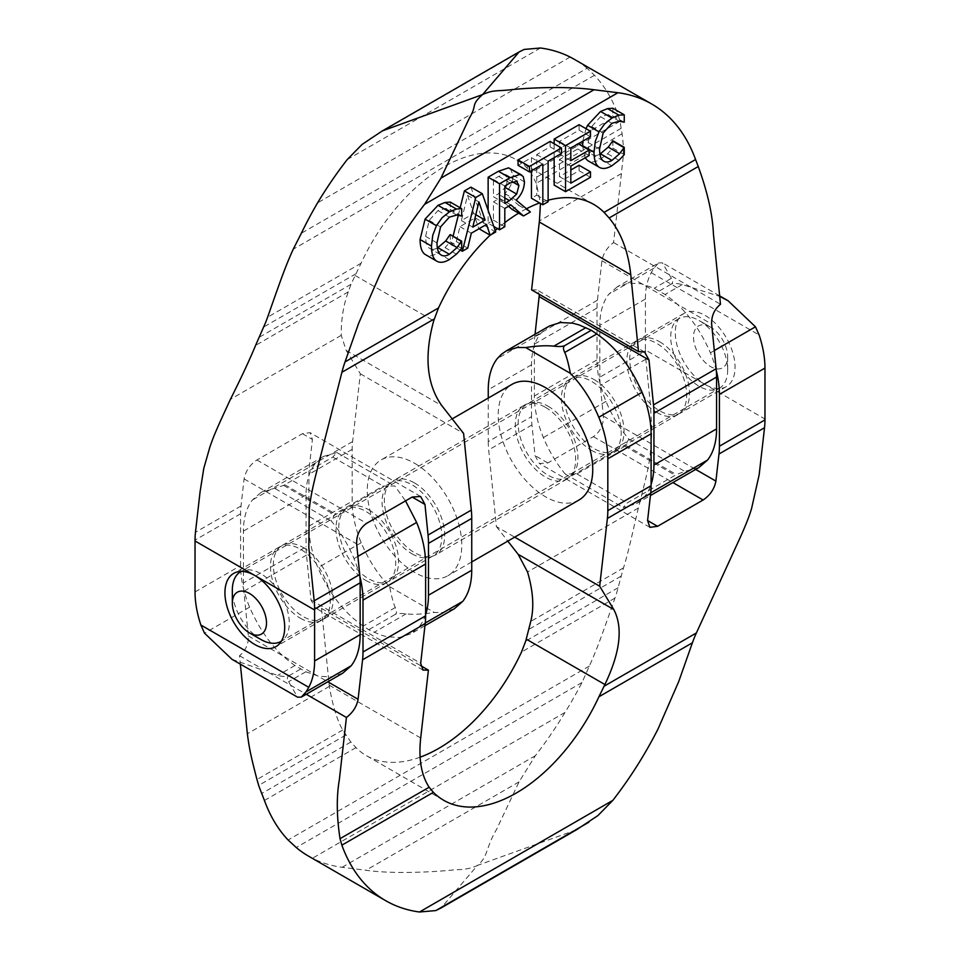 <?xml version="1.0" encoding="UTF-8"?>
<svg xmlns="http://www.w3.org/2000/svg" width="960" height="960" viewBox="0 0 960 960"><rect width="100%" height="100%" fill="white"/><g stroke="black" fill="none" stroke-linecap="round" stroke-linejoin="round"><path stroke-width="0.72" stroke-dasharray="4.8 3.6" d="M535.044 334.284L534.804 336.372A80.436 46.44 -120 0 0 534.48 340.2A80.436 46.44 -120 0 0 534.372 344.172L534.372 396.012A84.192 48.612 -120 0 0 536.472 415.308A84.192 48.612 -120 0 0 543.372 437.556C549.084 451.188 556.356 463.344 565.188 474.024L576.936 473.916L624.888 446.232L628.824 439.08C619.56 428.136 611.952 415.572 606 401.4A84.192 48.612 60 0 1 597 359.856L597 308.016A80.436 46.44 60 0 1 597.108 304.044A80.436 46.44 60 0 1 597.432 300.216L601.92 260.736C603.252 253.512 607.128 247.44 613.572 242.544L621.42 173.592C622.476 160.272 624.84 154.752 622.116 133.776L621.156 128.328A264.384 132.816 125.7 0 0 619.968 121.32L618.132 114.828A260.904 150.636 120 0 0 594.468 75.3L587.124 68.244L301.368 233.232M454.308 608.784L442.788 612.504L434.316 612.456C422.04 614.256 412.656 614.724 406.14 613.848C400.644 613.212 396.936 613.44 395.016 614.532C396.912 613.428 396.996 611.1 395.256 607.56C393.3 602.916 391.416 595.944 389.616 586.644C377.964 574.596 368.484 559.968 361.188 542.748A84.192 48.612 60 0 1 352.176 501.204L352.176 449.364A80.436 46.44 60 0 1 352.284 445.392A80.436 46.44 60 0 1 352.608 441.564L360.324 373.788L346.2 350.46L341.232 335.352C341.1 319.356 343.464 304.848 348.336 291.84L350.976 284.316L361.08 263.244A144.936 83.676 -60 0 1 516.312 159.72A144.936 83.676 -60 0 1 526.62 167.664L530.856 172.776L536.328 183.3L540.456 203.424M342.708 673.212L331.2 676.932L318.912 676.272L305.808 671.772L294.936 665.496C276.144 652.656 261.036 633.216 249.588 607.176A84.192 48.612 60 0 1 240.588 565.632L240.588 513.792A80.436 46.44 60 0 1 240.696 509.82A80.436 46.44 60 0 1 241.02 505.992L244.092 478.908C245.64 471.024 249.9 464.724 256.884 459.996L302.436 433.692L310.08 432.66L312.42 439.464L309.336 466.548A80.436 46.44 -120 0 0 309.012 470.376A80.436 46.44 -120 0 0 308.904 474.348L308.904 526.188A84.192 48.612 -120 0 0 317.916 567.732C329.364 593.772 344.472 613.212 363.252 626.04L368.688 629.736L380.772 635.052L387.24 636.828L399.516 637.488L411.036 633.768L419.472 626.364A84.192 48.612 -120 0 0 425.628 614.58M594.156 379.584A42.276 24.408 60 0 1 621.768 416.832A42.276 24.408 60 0 1 615.288 450.708A42.276 24.408 60 0 1 594.156 448.608A42.276 24.408 60 0 1 566.544 411.36A42.276 24.408 60 0 1 573.024 377.484A42.276 24.408 60 0 1 594.156 379.584M656.784 412.452A42.276 24.408 -120 0 0 677.916 414.552A42.276 24.408 -120 0 0 684.396 380.676A42.276 24.408 -120 0 0 656.784 343.416A42.276 24.408 -120 0 0 635.652 341.328A42.276 24.408 -120 0 0 629.172 375.204A42.276 24.408 -120 0 0 656.784 412.452M300.372 618.228A42.276 24.408 -120 0 0 321.504 620.316A42.276 24.408 -120 0 0 327.984 586.452A42.276 24.408 -120 0 0 300.372 549.192A42.276 24.408 -120 0 0 279.228 547.104A42.276 24.408 -120 0 0 272.748 580.98A42.276 24.408 -120 0 0 300.372 618.228M368.688 509.748A42.276 24.408 60 0 1 396.312 547.008A42.276 24.408 60 0 1 389.832 580.872A42.276 24.408 60 0 1 368.688 578.784A42.276 24.408 60 0 1 341.076 541.536A42.276 24.408 60 0 1 347.556 507.66A42.276 24.408 60 0 1 368.688 509.748M411.96 553.8A42.276 24.408 -120 0 0 433.104 555.888A42.276 24.408 -120 0 0 439.572 522.024A42.276 24.408 -120 0 0 411.96 484.764A42.276 24.408 -120 0 0 390.828 482.676A42.276 24.408 -120 0 0 384.348 516.552A42.276 24.408 -120 0 0 411.96 553.8M603.096 133.116L591.708 126.54L588.156 142.5C588.24 148.68 589.476 152.604 591.84 154.284L603.888 161.304M623.832 122.448L612.444 115.872L607.956 114.624L600.528 116.712L591.708 126.54M603.228 160.86L591.84 154.284C594.18 155.976 597.072 155.844 600.528 153.852M624.252 154.656L612.864 148.08L607.572 153.744L600.468 159.192C595.2 162.228 590.928 162.684 587.64 160.548M612.864 140.772L612.864 148.08M618.96 160.32L607.572 153.744M624.252 122.208L612.444 115.872M612.864 108.24L612.864 115.632M582.84 141.108L585.996 128.688M585.144 157.836L582.636 146.328M460.296 250.068L450.96 244.68L453.072 236.208M458.316 215.232L460.176 207.792M495.744 231.972L484.356 225.408L478.764 228.624L475.152 217.848L459.936 226.632L456.324 241.584L450.96 244.68M470.916 187.14L484.356 225.408M475.812 214.692L473.7 213.468L467.532 195.36L461.388 220.572L473.7 213.468M472.776 227.148L461.388 220.572M467.712 248.16L456.324 241.584M471.324 233.208L459.936 226.632M486.54 224.424L475.152 217.848M478.908 201.936L467.532 195.36M504.816 203.316L493.428 196.74L498.084 194.064L505.284 187.512M506.484 185.052L507.54 178.968L505.02 174.312L498.696 176.4L493.428 179.436L493.428 196.74M517.26 181.2L505.884 174.624L516.408 180.888M493.824 226.5L488.136 223.224L488.136 210.312M510.252 168.444L513.06 175.296C512.856 182.184 510.096 188.28 504.792 193.572L518.976 205.416L512.1 209.388M516.18 200.148L504.792 193.572M530.364 211.992L518.976 205.416M504.816 186.012L493.428 179.436M504.816 226.74L493.428 220.164L488.136 223.224M504.816 208.428L493.428 201.852L493.428 220.164M510.888 204.924L499.5 198.348L493.428 201.852M508.548 206.268L499.5 198.348M456.408 254.172L445.02 247.596L437.904 253.044C432.648 256.08 428.376 256.536 425.088 254.4M461.7 216.048L450.312 209.484L445.404 208.476L437.976 210.564L429.156 220.392L425.604 236.352C425.688 242.532 426.912 246.456 429.288 248.136L441.336 255.156M450.312 202.092L450.312 209.484M461.28 216.3L449.892 209.724M461.7 248.496L450.312 241.92L445.02 247.596M450.312 234.612L450.312 241.92M440.676 254.712L429.288 248.136C431.628 249.828 434.52 249.684 437.976 247.704M440.544 226.956L429.156 220.392M561.492 153.432L550.116 146.868L536.736 154.584L536.736 195.156L531.444 198.216M550.116 141.42L550.116 146.868M548.124 161.16L536.736 154.584M548.124 201.732L536.736 195.156M542.832 164.22L531.444 157.644L518.076 165.36M531.444 170.784L531.444 157.644M554.148 157.68L554.148 143.748M590.472 136.716L579.084 130.14L559.44 141.48L559.44 154.08L577.752 143.508L577.752 148.956L559.44 159.528L559.44 176.604L570.828 170.028M579.084 124.692L579.084 130.14M570.828 148.044L559.44 141.48M570.828 160.656L559.44 154.08M590.472 177.288L579.084 170.712L554.148 185.112M579.084 165.264L579.084 170.712M570.828 183.18L559.44 176.604M570.828 166.104L559.44 159.528M589.14 155.532L577.752 148.956M548.124 200.232A144.936 83.676 120 0 0 539.604 202.932M526.488 208.752A144.936 83.676 120 0 0 518.64 213.168M504.816 222.648A144.936 83.676 120 0 0 497.448 228.6M495.228 230.532A144.936 83.676 120 0 0 490.128 235.188M531.588 289.872L536.976 289.908L539.364 294.372M231.948 659.292L277.728 675.42C283.224 676.788 286.932 676.92 288.852 675.828C286.956 676.932 286.872 678.9 288.6 681.708L297.6 697.188M395.016 614.532L368.688 629.736M300.372 669.18L288.852 675.828M587.124 68.244A260.916 153.996 118.9 0 0 574.38 59.364M570.108 57.048L317.58 202.836M698.748 467.652L684.744 471.36L676.368 474.588L627.192 502.932L623.124 507.468L635.988 503.88L640.788 500.556L644.94 496.2A84.192 48.612 -120 0 0 651.096 484.404M613.572 242.544L720.492 304.272M624.888 446.232L675.144 475.248M628.824 439.08L684.744 471.36M565.188 474.024L623.124 507.468M360.324 373.788L463.596 433.416M389.616 586.644L434.316 612.456M420.096 757.188A144.936 83.676 -60 0 1 366.252 755.58A144.936 83.676 -60 0 1 355.956 747.636L350.856 742.032L342.744 729.984C337.236 720.576 332.76 706.056 329.34 686.412L321.492 608.4L315.336 607.932L311.004 599.988L306.492 555.096A80.436 46.44 60 0 1 306.168 550.896A80.436 46.44 60 0 1 306.06 546.804L243.432 582.96A80.436 46.44 -120 0 0 243.54 587.052A80.436 46.44 -120 0 0 243.864 591.252L248.352 635.928C248.604 644.064 245.652 650.664 239.508 655.74L240.348 664.14M308.376 856.044A260.916 147.204 121.1 0 0 312.456 858.252A260.868 150.612 120 0 0 342.096 867.3L365.976 870.252C395.076 874.488 439.524 871.608 455.016 869.736C464.424 869.724 471.9 868.284 477.432 865.428C488.292 856.824 485.628 847.728 496.512 829.512L519.048 781.884L535.344 755.724A260.88 150.624 120 0 0 564.984 712.464A260.928 147.216 121.1 0 0 582 682.536L589.344 666.072C597.324 648.432 601.788 635.556 614.964 598.092A101.292 78.66 -89.4 0 0 616.632 593.004A101.292 78.66 -89.4 0 0 618.084 587.748L623.484 567.9C628.176 553.488 632.844 531.18 638.352 508.008C647.544 472.512 648.504 467.316 650.172 454.968L651.9 431.448L650.436 404.976L645.828 359.184A80.436 46.44 60 0 1 645.504 354.984A80.436 46.44 60 0 1 645.396 350.892L599.844 377.184A80.436 46.44 -120 0 0 599.952 381.276A80.436 46.44 -120 0 0 600.276 385.476L603.36 416.124C603.528 424.98 600.192 431.832 593.376 436.656L547.824 462.96L539.364 463.512L535.032 455.568L531.96 424.932A80.436 46.44 60 0 1 531.636 420.72A80.436 46.44 60 0 1 531.528 416.628L488.256 441.612L488.256 398.064M488.256 441.612A80.436 46.44 -120 0 0 488.364 445.704A80.436 46.44 -120 0 0 488.688 449.904L496.404 526.596L514.68 537.144M303.216 547.548A42.276 24.408 60 0 1 330.828 584.808A42.276 24.408 60 0 1 324.348 618.672A42.276 24.408 60 0 1 303.216 616.584A42.276 24.408 60 0 1 275.604 579.336A42.276 24.408 60 0 1 282.084 545.46A42.276 24.408 60 0 1 303.216 547.548M365.844 580.428A42.276 24.408 -120 0 0 386.976 582.516A42.276 24.408 -120 0 0 393.456 548.64A42.276 24.408 -120 0 0 365.844 511.392A42.276 24.408 -120 0 0 344.712 509.304A42.276 24.408 -120 0 0 338.232 543.18A42.276 24.408 -120 0 0 365.844 580.428M659.628 341.772A42.276 24.408 60 0 1 687.252 379.032A42.276 24.408 60 0 1 680.772 412.908A42.276 24.408 60 0 1 659.628 410.808A42.276 24.408 60 0 1 632.016 373.56A42.276 24.408 60 0 1 638.496 339.684A42.276 24.408 60 0 1 659.628 341.772M716.316 370.68A84.192 48.612 -120 0 0 710.412 352.824C698.964 326.784 683.856 307.344 665.064 294.516L654.192 288.24L641.088 283.74L628.8 283.08L617.292 286.8L658.668 262.908L653.916 268.176L651.252 272.688A84.192 48.612 60 0 0 645.396 299.04L645.396 349.992L705.18 384.516A42.276 24.408 -120 0 0 726.312 386.604A42.276 24.408 -120 0 0 732.792 352.728A42.276 24.408 -120 0 0 705.18 315.48A42.276 24.408 -120 0 0 684.048 313.392A42.276 24.408 -120 0 0 677.568 347.256A42.276 24.408 -120 0 0 705.18 384.516L764.964 419.028M548.04 406.2A42.276 24.408 60 0 1 575.652 443.46A42.276 24.408 60 0 1 569.172 477.336A42.276 24.408 60 0 1 548.04 475.236A42.276 24.408 60 0 1 520.428 437.988A42.276 24.408 60 0 1 526.896 404.112A42.276 24.408 60 0 1 548.04 406.2M591.312 450.252A42.276 24.408 -120 0 0 612.444 452.352A42.276 24.408 -120 0 0 618.924 418.476A42.276 24.408 -120 0 0 591.312 381.228A42.276 24.408 -120 0 0 570.168 379.128A42.276 24.408 -120 0 0 563.688 413.004A42.276 24.408 -120 0 0 591.312 450.252M323.508 456.42L336.876 452.532L332.82 457.08L283.632 485.412L260.88 492.576L323.508 456.42L315.06 463.812A84.192 48.612 60 0 0 308.16 478.092A84.192 48.612 60 0 0 306.06 494.964L306.06 546.804M496.404 526.596L507.804 541.116M531.528 416.628L531.528 364.788A84.192 48.612 60 0 1 540.528 333.636L548.964 326.244M617.292 286.8L608.856 294.192A84.192 48.612 -120 0 0 599.844 325.344L599.844 377.184M658.668 262.908L662.4 262.812L671.4 278.304C673.128 281.112 673.044 283.068 671.148 284.172C673.068 283.08 676.776 283.212 682.272 284.58L719.7 296.376M260.88 492.576L252.432 499.968A84.192 48.612 -120 0 0 243.432 531.12L243.432 582.96M659.628 290.832L671.148 284.172M582 682.536L296.244 847.524M564.984 712.464L312.456 858.252M576.264 829.908L477.432 865.428L441.204 907.872M359.892 576.456A84.192 48.612 -120 0 0 354 558.6C348.288 544.824 340.68 532.272 331.176 520.932L335.112 513.78L383.064 486.084L394.812 485.976L405.528 500.88M645.396 349.992L645.396 350.892M239.508 655.74L306.24 694.26M284.856 484.764L335.112 513.78M275.256 488.652L331.176 520.932M321.492 608.4L420.636 665.64M336.876 452.532L394.812 485.976M414.528 482.964A42.672 24.636 60 0 1 442.404 520.572A42.672 24.636 60 0 1 435.864 554.76A42.672 24.636 60 0 1 414.528 552.648A42.672 24.636 60 0 1 386.64 515.04A42.672 24.636 60 0 1 393.192 480.852A42.672 24.636 60 0 1 414.528 482.964M545.472 407.352A42.672 24.636 60 0 1 573.36 444.96A42.672 24.636 60 0 1 566.808 479.16A42.672 24.636 60 0 1 545.472 477.048A42.672 24.636 60 0 1 517.596 439.44A42.672 24.636 60 0 1 524.136 405.24A42.672 24.636 60 0 1 545.472 407.352M414.528 463.236A66.828 38.58 60 0 1 458.184 522.132A66.828 38.58 60 0 1 447.936 575.688A66.828 38.58 60 0 1 414.528 572.376A66.828 38.58 60 0 1 370.86 513.48A66.828 38.58 60 0 1 381.108 459.924A66.828 38.58 60 0 1 414.528 463.236M578.892 500.076A66.828 38.58 60 0 1 545.472 496.764A66.828 38.58 60 0 1 501.816 437.88A66.828 38.58 60 0 1 512.064 384.324M679.068 318.576L241.14 571.428A40.26 23.244 60 0 1 260.796 573.684A40.26 23.244 60 0 1 286.968 608.724A40.26 23.244 60 0 1 281.412 641.136L719.328 388.308A40.26 23.244 60 0 1 699.204 386.316A40.26 23.244 60 0 1 672.9 350.844A40.26 23.244 60 0 1 679.068 318.576A40.26 23.244 60 0 1 699.204 320.58L699.204 320.58A40.26 23.244 60 0 1 727.668 369.888A40.26 23.244 60 0 1 719.328 388.308M710.592 327.156L699.204 320.58L710.592 327.156A24.156 13.944 60 0 1 727.668 356.736A24.156 13.944 60 0 1 710.592 366.6A24.156 13.944 60 0 1 693.504 337.008A24.156 13.944 60 0 1 710.592 327.156M260.796 639.432A40.26 23.244 60 0 1 232.332 590.124M618.132 114.828L526.62 167.664M361.08 263.244L267.6 317.208M597.432 300.216L534.804 336.372M352.608 441.564L309.336 466.548M241.02 505.992L195.468 532.284M611.916 123.288L600.528 116.712M599.544 149.076L588.156 142.5M611.844 165.768L600.468 159.192M619.344 121.2L607.956 114.624M504.816 197.952L498.084 194.064M512.376 181.764L507.54 178.968M510.084 182.976L498.696 176.4M524.448 181.872L513.06 175.296M449.292 259.608L437.904 253.044M456.792 215.052L445.404 208.476M449.364 217.14L437.976 210.564M436.992 242.928L425.604 236.352M240.588 513.792L195.036 540.084M352.176 449.364L308.904 474.348M597 308.016L534.372 344.172M341.232 335.352L230.424 399.324M621.42 173.592L539.424 220.92M348.336 291.84L255.6 345.384M622.116 133.776L536.328 183.3M361.188 542.748L317.916 567.732M308.904 526.188L352.176 501.204M195.036 591.936L240.588 565.632M249.588 607.176L204.528 633.192M350.976 284.316L258.816 337.524M621.156 128.328L534.132 178.572M294.936 665.496L277.728 675.42M395.256 607.56L363.252 626.04M606 401.4L543.372 437.556M355.98 273.732L263.616 327.06M406.14 613.848L374.124 632.328M305.808 671.772L288.6 681.708M594.468 75.3L293.22 249.228M540.468 48L347.22 159.576M524.172 49.428L371.1 137.796M650.724 492.852L644.94 496.2M425.268 623.028L419.472 626.364M534.372 396.012L597 359.856M619.968 121.32L530.856 172.776M244.092 478.908L356.64 543.876M256.884 459.996L366.624 523.344M302.436 433.692L312.42 439.464M576.936 473.916L627.192 502.932M625.956 445.488L676.368 474.588M601.92 260.736L711.648 324.072M355.104 275.472L433.692 320.844M346.2 350.46L441.804 405.648M355.956 747.636L264.432 800.472M614.964 598.092L521.496 652.056M306.492 555.096L243.864 591.252M531.96 424.932L488.688 449.904M645.828 359.184L600.276 385.476M311.004 599.988L420.684 663.3M651.252 272.688L759.108 334.956M638.352 508.008L527.532 571.992M329.34 686.412L247.356 733.752M623.484 567.9L530.748 621.444M342.744 729.984L256.956 779.52M540.528 333.636L497.256 358.62M531.528 364.788L488.256 389.772M645.396 299.04L599.844 325.344M653.916 268.176L608.856 294.192M621.024 576.192L528.864 629.4M345.708 735.144L258.672 785.4M671.4 278.304L654.192 288.24M315.06 463.812L252.432 499.968M618.084 587.748L525.732 641.076M682.272 284.58L665.064 294.516M589.344 666.072L288.096 840M535.344 755.724L342.096 867.3M519.048 781.884L365.976 870.252M357.9 556.356L354 558.6M714.312 350.58L710.412 352.824M306.06 494.964L243.432 531.12M350.856 742.032L261.744 793.488M603.36 416.124L695.676 469.428M593.376 436.656L672.9 482.568M547.824 462.96L535.032 455.568M332.82 457.08L383.064 486.084M283.632 485.412L334.056 514.524M248.352 635.928L327.816 681.804M329.22 685.176L420.696 737.988M677.916 414.552L615.288 450.708M321.504 620.316L275.952 646.62M433.104 555.888L389.832 580.872M390.828 482.676L347.556 507.66M279.228 547.104L233.688 573.396M635.652 341.328L573.024 377.484M636.492 503.592L650.424 495.552M424.956 625.716L411.036 633.768M420.636 496.488L310.08 432.66M644.664 352.08L536.976 289.908M593.748 204.42L516.312 159.72M386.976 582.516L324.348 618.672M726.312 386.604L680.772 412.908M612.444 452.352L569.172 477.336M570.168 379.128L526.896 404.112M684.048 313.392L638.496 339.684M344.712 509.304L282.084 545.46M719.652 295.872L662.4 262.812M649.92 527.34L539.364 463.512M423.024 670.104L315.336 607.932M443.688 800.28L366.252 755.58M566.808 479.16L435.864 554.76M471.744 561.936L447.936 575.688M452.196 418.884L381.108 459.924M524.136 405.24L393.192 480.852M727.668 356.736L727.668 369.888"/><path stroke-width="1.44" d="M479.016 228.768L490.152 235.2L495.744 231.972L482.304 193.716L475.776 197.484L462.348 251.256L467.712 248.16L471.324 233.208L486.54 224.424L490.152 235.2A144.936 83.676 120 0 0 438.504 307.944L433.692 320.844C424.02 356.172 426.72 384.432 441.804 405.648L463.596 433.416L471.312 510.096A80.448 46.44 60 0 1 471.636 514.296A80.448 46.44 60 0 1 471.744 518.388L428.472 543.372A80.448 46.44 -120 0 0 428.364 539.28A80.448 46.44 -120 0 0 428.04 535.08L424.968 504.432L420.636 496.488L412.176 497.052L366.624 523.344C359.808 528.18 356.472 535.02 356.64 543.876L359.724 574.524A80.448 46.44 60 0 1 360.048 578.724A80.448 46.44 60 0 1 360.156 582.816L314.604 609.12A80.448 46.44 -120 0 0 314.496 605.028A80.448 46.44 -120 0 0 314.172 600.828L308.82 547.572L309.264 509.688C310.008 500.436 312.492 487.68 316.716 471.408L341.916 372.264A101.292 78.66 90.6 0 1 343.368 366.996A101.292 78.66 90.6 0 1 345.036 361.908L358.668 323.256L379.404 275.7C392.352 250.272 407.424 226.488 424.608 204.336L440.952 178.128L469.416 118.02C477.804 104.136 470.016 106.008 482.568 94.584L382.368 130.884L362.112 144.396L347.22 159.576A260.88 150.624 120 0 0 317.58 202.836A260.928 154.008 118.9 0 0 301.368 233.232L293.22 249.228C285.24 266.868 280.776 279.744 267.6 317.208A101.292 78.648 90.6 0 1 265.728 322.164A101.292 78.648 90.6 0 1 263.616 327.06L255.6 345.384C249.492 360.072 241.104 378.048 230.424 399.324C215.484 431.508 213.648 436.2 209.808 447.3L203.796 468.336L200.076 491.808L195.468 532.284A80.436 46.44 -120 0 0 195.144 536.112A80.436 46.44 -120 0 0 195.036 540.084L195.036 540.984L254.82 575.496A42.276 24.408 60 0 1 282.432 612.744A42.276 24.408 60 0 1 275.952 646.62A42.276 24.408 60 0 1 254.82 644.52A42.276 24.408 60 0 1 227.208 607.272A42.276 24.408 60 0 1 233.688 573.396A42.276 24.408 60 0 1 254.82 575.496L314.604 610.008L314.604 660.96L360.156 634.668A84.192 48.612 60 0 1 351.144 665.808L342.708 673.212L301.332 697.104L306.084 691.836L308.748 687.312A84.192 48.612 -120 0 0 314.604 660.96M651.72 104.016L574.38 59.364A260.916 153.996 118.9 0 0 570.108 57.048A260.868 150.612 120 0 0 540.468 48L524.172 49.428L519.156 51.912L482.568 94.584C493.512 89.652 496.272 91.38 510.624 89.76C532.38 87.408 568.44 86.28 594.024 89.748L617.952 92.712A260.88 150.624 -60 0 1 651.72 104.016A260.88 150.624 -60 0 1 695.568 159.528L698.256 166.524C707.544 192.132 712.584 214.56 713.412 233.808L720.492 304.272C714.348 309.348 711.396 315.948 711.648 324.072L716.136 368.748A80.448 46.44 60 0 1 716.46 372.948A80.448 46.44 60 0 1 716.568 377.04L653.94 413.208A80.448 46.44 -120 0 0 653.832 409.116A80.448 46.44 -120 0 0 653.508 404.904L648.996 360.024L644.664 352.08L638.508 351.6L630.78 274.824C628.296 251.364 621.084 232.416 609.144 217.98L604.044 212.376A144.936 83.676 120 0 0 593.748 204.42A144.936 83.676 120 0 0 548.124 200.232M587.64 160.548L599.028 167.124C602.316 169.26 606.588 168.804 611.844 165.768L618.96 160.32L624.252 154.656L624.252 147.336L619.632 153.696L611.916 160.428C608.46 162.408 605.568 162.552 603.228 160.86C600.852 159.18 599.628 155.256 599.544 149.076L603.096 133.116L611.916 123.288L619.344 121.2L624.252 122.208L624.252 114.816L618.96 115.188L611.952 118.044L604.644 123.888L598.992 131.868L595.296 141.456L594.024 152.268C594.096 160.032 595.764 164.976 599.028 167.124L587.64 160.548L585.144 157.836M603.888 161.304L603.228 160.86M599.916 154.188L608.244 147.12L612.864 140.772L624.252 147.336M619.632 153.696L608.244 147.12M623.868 147.564L612.48 140.988M624.252 114.816L612.864 108.24L607.572 108.624L618.96 115.188M585.996 128.688L587.604 125.292L600.564 111.468L607.572 108.624M582.636 146.328L582.84 141.108M475.776 197.484L464.388 190.908L470.916 187.14L482.304 193.716M453.072 236.208L458.316 215.232M460.176 207.792L464.388 190.908M462.348 251.256L460.296 250.068M485.088 220.044L472.776 227.148L478.908 201.936L485.088 220.044L475.812 214.692M530.364 211.992L516.18 200.148C521.484 194.856 524.232 188.76 524.448 181.872L523.236 176.508L519.936 174.42L509.784 177.84L499.524 183.78L499.524 229.8L504.816 226.74L504.816 208.428L510.888 204.924L523.488 215.964L530.364 211.992M516.408 180.888L518.928 185.544L516.672 194.088L509.472 200.628L504.816 203.316L504.816 186.012L510.084 182.976L517.26 181.2M504.816 188.268L506.484 185.052M516.672 194.088L505.284 187.512M499.524 183.78L488.136 177.204L498.408 171.276L508.548 167.844L521.64 175.02M488.136 210.312L488.136 177.204M499.524 229.8L493.824 226.5M523.488 215.964L512.1 209.388L508.548 206.268M425.088 254.4L436.98 261.288L425.088 254.4C421.824 252.252 420.156 247.296 420.084 239.532L425.052 219.132L438.012 205.32L445.02 202.464L450.312 202.092L461.7 208.668L456.408 209.04L449.388 211.896L442.092 217.728L436.44 225.708L432.744 235.308L431.472 246.108C431.544 253.872 433.212 258.828 436.476 260.976C439.764 263.1 444.036 262.656 449.292 259.608L456.408 254.172L461.7 248.496L461.7 241.188L450.312 234.612L461.316 241.416L457.08 247.548L445.692 240.972L449.928 234.84M456.408 209.04L445.02 202.464M457.08 247.548L449.364 254.28C445.908 256.26 443.004 256.404 440.676 254.712C438.3 253.032 437.076 249.096 436.992 242.928L440.544 226.956L449.364 217.14L456.792 215.052L461.7 216.048L461.7 208.668M437.364 248.04L445.692 240.972M441.336 255.156L440.676 254.712M542.832 204.792L548.124 201.732L548.124 161.16L561.492 153.432L561.492 147.996L529.464 166.488L529.464 171.936L542.832 164.22L542.832 204.792L531.444 198.216L531.444 170.784M561.492 147.996L550.116 141.42L518.076 159.912L529.464 166.488M529.464 171.936L518.076 165.36L518.076 159.912M565.536 191.688L590.472 177.288L590.472 171.84L570.828 183.18L570.828 166.104L589.14 155.532L589.14 150.084L570.828 160.656L570.828 148.044L590.472 136.716L590.472 131.268L565.536 145.656L565.536 191.688L554.148 185.112L554.148 157.68M565.536 145.656L554.148 139.092L579.084 124.692L590.472 131.268M554.148 143.748L554.148 139.092M589.14 150.084L578.232 143.784M590.472 171.84L579.084 165.264L570.828 170.028M539.604 202.932A144.936 83.676 120 0 0 526.488 208.752M518.64 213.168A144.936 83.676 120 0 0 504.816 222.648M497.448 228.6A144.936 83.676 120 0 0 495.228 230.532M301.332 697.104L297.6 697.188L231.948 659.292L204.528 633.192L200.892 625.044A84.192 48.612 -120 0 1 195.036 591.936L195.036 540.984M651.096 484.404A84.192 48.612 -120 0 0 651.84 481.92A84.192 48.612 -120 0 0 653.94 465.048L716.568 428.892A84.192 48.612 60 0 1 707.568 460.044L698.748 467.652M653.94 413.208L653.94 465.048M540.456 203.424L539.424 220.92L531.588 289.872L638.508 351.6M539.364 294.372L535.044 334.284M425.628 614.58A84.192 48.612 -120 0 0 428.472 595.212L471.744 570.24A84.192 48.612 60 0 1 462.744 601.38L454.308 608.784L424.956 625.716M428.472 543.372L428.472 595.212M716.568 428.892L716.568 377.04M471.744 570.24L471.744 518.388M360.156 634.668L360.156 582.816M314.604 609.12L314.604 610.008M240.348 664.14L247.356 733.752C249.3 748.8 251.04 756.684 256.956 779.52L258.672 785.4A264.384 170.184 113.5 0 0 261.744 793.488L264.432 800.472A260.904 150.636 120 0 0 288.096 840L296.244 847.524A260.916 147.204 121.1 0 0 308.376 856.044L385.716 900.696A260.88 150.624 -60 0 1 341.868 845.172L340.032 838.68C336.636 816.468 336.408 796.824 339.336 779.748L346.428 717.468C352.872 712.56 356.748 706.5 358.08 699.276L362.568 659.796A80.448 46.44 -120 0 0 362.892 655.956A80.448 46.44 -120 0 0 363 651.996L363 600.144A84.192 48.612 -120 0 0 359.892 576.456M719.7 296.376L728.052 300.72L755.472 326.808L759.108 334.956A84.192 48.612 60 0 1 764.964 368.076L764.964 419.916A80.448 46.44 60 0 1 764.856 423.888A80.448 46.44 60 0 1 764.532 427.716L759.168 474.78L751.572 508.536C749.148 516.816 744.516 528.336 737.652 543.084L696.384 632.952A101.292 78.648 -89.4 0 0 694.272 637.836A101.292 78.648 -89.4 0 0 692.4 642.792L678.768 681.456L658.032 729C645.072 754.428 630.012 778.224 612.828 800.376L597.9 815.604L576.264 829.908M651.096 433.824L607.824 458.796A84.192 48.612 -120 0 0 605.724 439.512A84.192 48.612 -120 0 0 598.812 417.252C591.516 400.044 582.036 385.416 570.384 373.356C568.404 363.324 566.52 356.352 564.744 352.44C563.004 348.9 563.088 346.584 564.984 345.468L591.312 330.276L596.748 333.96C615.528 346.8 630.636 366.228 642.084 392.268A84.192 48.612 60 0 1 651.096 433.824L651.096 485.664A80.448 46.44 60 0 1 650.988 489.636A80.448 46.44 60 0 1 650.664 493.464L647.58 520.548L649.92 527.34L657.564 526.308L703.116 500.016C710.1 495.276 714.36 488.976 715.908 481.104L718.98 454.02A80.448 46.44 -120 0 0 719.304 450.18A80.448 46.44 -120 0 0 719.412 446.22L719.412 394.368A84.192 48.612 -120 0 0 716.316 370.68M514.68 537.144L599.676 586.224L607.392 518.448A80.448 46.44 -120 0 0 607.716 514.608A80.448 46.44 -120 0 0 607.824 510.648L607.824 458.796M405.528 500.88L416.628 522.444A84.192 48.612 60 0 1 423.528 544.704A84.192 48.612 60 0 1 425.628 563.988L425.628 615.828A80.448 46.44 60 0 1 425.52 619.8A80.448 46.44 60 0 1 425.196 623.628L420.684 663.3L423.024 670.104L428.412 670.128L420.696 737.988C418.44 758.724 421.26 775.14 429.144 787.236L433.38 792.336A144.936 83.676 120 0 0 443.688 800.28A144.936 83.676 120 0 0 598.92 696.768L604.896 684.528C620.22 652.476 623.196 627.48 613.8 609.552L599.676 586.224M507.804 541.116L518.196 554.352L527.532 571.992C533.184 591.168 534.252 607.656 530.748 621.444L525.732 641.076L521.496 652.056A144.936 83.676 -60 0 1 420.096 757.188M564.984 345.468C563.064 346.56 559.356 346.8 553.86 346.164C546.36 345.348 536.964 345.804 525.684 347.544L517.212 347.508L506.208 350.94L501.408 354.264L497.256 358.62A84.192 48.612 -120 0 0 490.356 372.9A84.192 48.612 -120 0 0 488.256 389.772L488.256 398.064M505.692 351.228L549.48 325.956L560.484 322.524L572.76 323.184L579.228 324.96L591.312 330.276M441.204 907.872L435.828 910.572L419.484 912A260.88 150.624 -60 0 1 385.716 900.696M306.24 694.26L346.428 717.468M420.636 665.64L428.412 670.128M525.684 347.544L570.384 373.356M452.196 418.884L512.064 384.324A66.828 38.58 60 0 1 545.472 387.636A66.828 38.58 60 0 1 589.14 446.52A66.828 38.58 60 0 1 578.892 500.076L471.744 561.936M249.408 593.412A24.156 13.944 60 0 1 266.496 622.992A24.156 13.944 60 0 1 249.408 632.856L249.408 632.856A24.156 13.944 60 0 1 232.332 603.276A24.156 13.944 60 0 1 249.408 593.412M260.796 639.432L249.408 632.856L260.796 639.432A40.26 23.244 60 0 0 280.932 641.424A40.26 23.244 60 0 0 281.412 641.136L280.932 641.424M232.332 603.276L232.332 590.124A40.26 23.244 60 0 1 240.672 571.692A40.26 23.244 60 0 1 241.164 571.428L240.672 571.692M434.268 318.936L341.916 372.264M698.256 166.524L609.144 217.98M611.916 160.428L600.528 153.852M611.952 118.044L600.564 111.468M598.992 131.868L587.604 125.292M594.024 152.268L582.636 145.692M509.472 200.628L504.816 197.952M518.928 185.544L512.376 181.764M509.784 177.84L498.408 171.276M519.936 174.42L508.548 167.844M431.472 246.108L420.084 239.532M436.44 225.708L425.052 219.132M449.388 211.896L438.012 205.32M449.364 254.28L437.976 247.704M438.504 307.944L345.036 361.908M695.568 159.528L604.044 212.376M617.952 92.712L424.608 204.336M200.892 625.044L308.748 687.312M594.024 89.748L440.952 178.128M707.568 460.044L650.724 492.852M462.744 601.38L425.268 623.028M351.144 665.808L306.084 691.836M716.136 368.748L653.508 404.904M471.312 510.096L428.04 535.08M359.724 574.524L314.172 600.828M412.176 497.052L424.968 504.432M539.304 222.012L630.78 274.824M539.316 296.7L648.996 360.024M764.964 419.916L719.412 446.22M651.096 485.664L607.824 510.648M425.628 615.828L363 651.996M696.384 632.952L604.02 686.268M429.144 787.236L340.032 838.68M585.876 327.684L553.86 346.164M596.748 333.96L564.744 352.44M588.9 822.204L435.828 910.572M612.828 800.376L419.484 912M692.4 642.792L598.92 696.768M433.38 792.336L341.868 845.172M416.628 522.444L357.9 556.356M642.084 392.268L598.812 417.252M755.472 326.808L714.312 350.58M425.628 563.988L363 600.144M764.964 368.076L719.412 394.368M425.196 623.628L362.568 659.796M650.664 493.464L607.392 518.448M764.532 427.716L718.98 454.02M695.676 469.428L715.908 481.104M672.9 482.568L703.116 500.016M647.58 520.548L657.564 526.308M327.816 681.804L358.08 699.276M526.308 639.156L604.896 684.528M518.196 554.352L613.8 609.552M519.156 51.924L382.38 130.896M650.424 495.552L699.12 467.436M440.844 908.088L577.608 829.128M728.052 300.72L719.652 295.872"/></g></svg>
